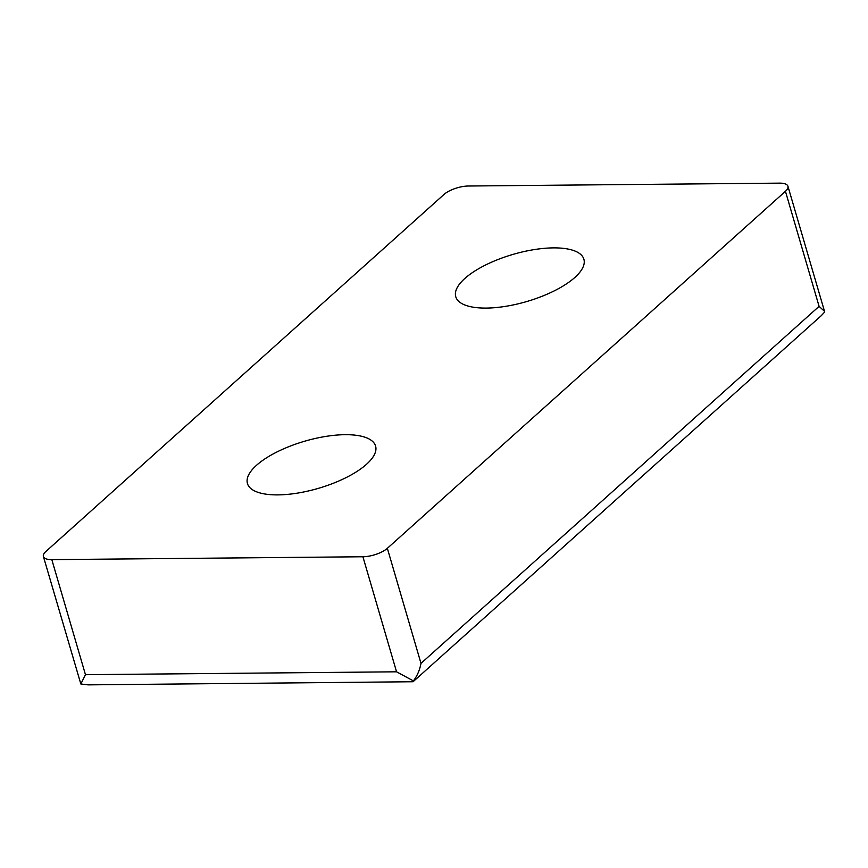 <?xml version="1.0" encoding="UTF-8"?>
<svg xmlns="http://www.w3.org/2000/svg" width="868" height="868" viewBox="0 0 868 868"><rect width="100%" height="100%" fill="white"/><g stroke="black" fill="none" stroke-linecap="round" stroke-linejoin="round"><path stroke-width="1.3" d="M256.505 465.302A66.749 24.543 -16.3 0 0 247.445 483.53A66.749 24.543 -16.3 0 0 318.404 488.348A66.749 24.543 -16.3 0 0 375.584 446.054A66.749 24.543 -16.3 0 0 325.598 436.452A66.749 24.543 -16.3 0 0 256.505 465.302M464.814 278.487A66.749 24.543 -16.3 0 0 455.754 296.715A66.749 24.543 -16.3 0 0 526.713 301.543A66.749 24.543 -16.3 0 0 583.893 259.25A66.749 24.543 -16.3 0 0 533.907 249.648A66.749 24.543 -16.3 0 0 464.814 278.487M468.427 186.012L779.518 183.137A18.412 6.77 163.7 0 1 787.938 186.273A18.412 6.77 163.7 0 1 785.442 191.296L387.345 548.316A18.412 6.77 163.7 0 1 362.911 556.757L51.82 559.632A18.412 6.77 163.7 0 1 43.4 556.507A18.412 6.77 163.7 0 1 45.895 551.473L443.993 194.454A18.412 6.77 163.7 0 1 468.427 186.012M413.396 680.903C417.172 675.998 419.7 670.15 420.991 663.369L819.088 306.35L824.513 311.33L824.589 312.144L821.247 315.681L413.07 681.738L88.113 684.863L80.843 683.984L85.465 674.686L396.557 671.81L413.396 680.903L413.07 681.738M43.4 556.507L80.843 683.984M85.465 674.686L51.82 559.632M396.557 671.81L362.911 556.757M420.991 663.369L387.345 548.316M819.088 306.35L785.442 191.296M787.938 186.273L824.513 311.33"/></g></svg>
